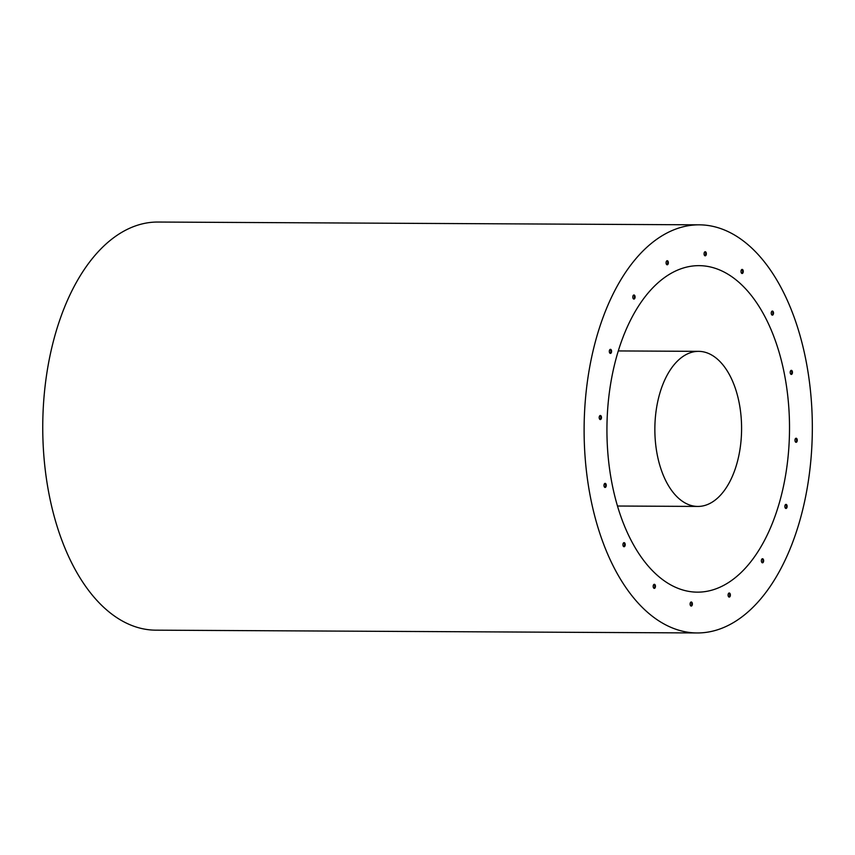 <?xml version="1.0" encoding="UTF-8"?>
<svg xmlns="http://www.w3.org/2000/svg" width="855" height="855" viewBox="0 0 855 855"><rect width="100%" height="100%" fill="white"/><g stroke="black" fill="none" stroke-linecap="round" stroke-linejoin="round"><path stroke-width="1.28" d="M704.873 251.819A2.041 1.144 -89.7 0 1 705.621 254.298A2.041 1.144 -89.7 0 1 704.851 255.72M666.879 260.796A2.041 1.144 -89.7 0 1 667.637 263.276A2.041 1.144 -89.7 0 1 666.857 264.697M633.608 295.071A2.041 1.144 -89.7 0 1 634.367 297.551A2.041 1.144 -89.7 0 1 633.587 298.972M610.128 349.417A2.041 1.144 -89.7 0 1 610.876 351.897A2.041 1.144 -89.7 0 1 610.107 353.318M600.007 415.573A2.041 1.144 -89.7 0 1 600.755 418.052A2.041 1.144 -89.7 0 1 599.986 419.474M604.784 483.46A2.041 1.144 -89.7 0 1 605.532 485.929A2.041 1.144 -89.7 0 1 604.763 487.35M623.733 542.733A2.041 1.144 -89.7 0 1 624.492 545.212A2.041 1.144 -89.7 0 1 623.723 546.634M741.798 269.507A2.041 1.144 -89.7 0 1 742.557 271.976A2.041 1.144 -89.7 0 1 741.787 273.397M772.044 311.156A2.041 1.144 -89.7 0 1 772.802 313.625A2.041 1.144 -89.7 0 1 772.022 315.057M791.003 370.439A2.041 1.144 -89.7 0 1 791.751 372.908A2.041 1.144 -89.7 0 1 790.982 374.33M795.781 438.316A2.041 1.144 -89.7 0 1 796.539 440.795A2.041 1.144 -89.7 0 1 795.759 442.217M785.66 504.471A2.041 1.144 -89.7 0 1 786.408 506.94A2.041 1.144 -89.7 0 1 785.638 508.372M762.179 558.817A2.041 1.144 -89.7 0 1 762.927 561.297A2.041 1.144 -89.7 0 1 762.158 562.718M728.909 593.092A2.041 1.144 -89.7 0 1 729.657 595.572A2.041 1.144 -89.7 0 1 728.888 596.993M690.915 602.07A2.041 1.144 -89.7 0 1 691.663 604.549A2.041 1.144 -89.7 0 1 690.893 605.971M653.979 584.393A2.041 1.144 -89.7 0 1 654.738 586.861A2.041 1.144 -89.7 0 1 653.968 588.283M653.209 585.814A2.041 1.144 90.3 0 0 654.299 588.379A2.041 1.144 90.3 0 0 655.454 586.348A2.041 1.144 90.3 0 0 654.321 584.296A2.041 1.144 90.3 0 0 653.209 585.814M690.145 603.491A2.041 1.144 90.3 0 0 691.235 606.067A2.041 1.144 90.3 0 0 692.379 604.025A2.041 1.144 90.3 0 0 691.257 601.984A2.041 1.144 90.3 0 0 690.145 603.491M728.129 594.514A2.041 1.144 90.3 0 0 729.219 597.089A2.041 1.144 90.3 0 0 730.373 595.048A2.041 1.144 90.3 0 0 729.24 593.007A2.041 1.144 90.3 0 0 728.129 594.514M761.399 560.239A2.041 1.144 90.3 0 0 762.489 562.814A2.041 1.144 90.3 0 0 763.643 560.773A2.041 1.144 90.3 0 0 762.51 558.732A2.041 1.144 90.3 0 0 761.399 560.239M784.89 505.893A2.041 1.144 90.3 0 0 785.98 508.458A2.041 1.144 90.3 0 0 787.134 506.427A2.041 1.144 90.3 0 0 786.002 504.375A2.041 1.144 90.3 0 0 784.89 505.893M795.011 439.737A2.041 1.144 90.3 0 0 796.101 442.313A2.041 1.144 90.3 0 0 797.255 440.272A2.041 1.144 90.3 0 0 796.123 438.23A2.041 1.144 90.3 0 0 795.011 439.737M790.234 371.861A2.041 1.144 90.3 0 0 791.324 374.426A2.041 1.144 90.3 0 0 792.467 372.395A2.041 1.144 90.3 0 0 791.345 370.343A2.041 1.144 90.3 0 0 790.234 371.861M771.274 312.577A2.041 1.144 90.3 0 0 772.364 315.142A2.041 1.144 90.3 0 0 773.519 313.112A2.041 1.144 90.3 0 0 772.386 311.06A2.041 1.144 90.3 0 0 771.274 312.577M741.029 270.928A2.041 1.144 90.3 0 0 742.119 273.493A2.041 1.144 90.3 0 0 743.273 271.463A2.041 1.144 90.3 0 0 742.14 269.411A2.041 1.144 90.3 0 0 741.029 270.928M622.964 544.165A2.041 1.144 90.3 0 0 624.054 546.73A2.041 1.144 90.3 0 0 625.208 544.699A2.041 1.144 90.3 0 0 624.075 542.647A2.041 1.144 90.3 0 0 622.964 544.165M604.015 484.881A2.041 1.144 90.3 0 0 605.105 487.446A2.041 1.144 90.3 0 0 606.248 485.416A2.041 1.144 90.3 0 0 605.126 483.364A2.041 1.144 90.3 0 0 604.015 484.881M599.227 416.994A2.041 1.144 90.3 0 0 600.317 419.57A2.041 1.144 90.3 0 0 601.471 417.529A2.041 1.144 90.3 0 0 600.338 415.487A2.041 1.144 90.3 0 0 599.227 416.994M609.348 350.849A2.041 1.144 90.3 0 0 610.438 353.414A2.041 1.144 90.3 0 0 611.592 351.384A2.041 1.144 90.3 0 0 610.459 349.332A2.041 1.144 90.3 0 0 609.348 350.849M632.839 296.493A2.041 1.144 90.3 0 0 633.929 299.068A2.041 1.144 90.3 0 0 635.083 297.027A2.041 1.144 90.3 0 0 633.95 294.986A2.041 1.144 90.3 0 0 632.839 296.493M666.109 262.218A2.041 1.144 90.3 0 0 667.199 264.793A2.041 1.144 90.3 0 0 668.354 262.752A2.041 1.144 90.3 0 0 667.221 260.711A2.041 1.144 90.3 0 0 666.109 262.218M704.103 253.24A2.041 1.144 90.3 0 0 705.193 255.816A2.041 1.144 90.3 0 0 706.348 253.775A2.041 1.144 90.3 0 0 705.215 251.733A2.041 1.144 90.3 0 0 704.103 253.24M808.274 481.589A204.067 114.11 -89.7 0 1 697.167 632.957A204.067 114.11 -89.7 0 1 584.115 428.312A204.067 114.11 -89.7 0 1 699.272 224.833A204.067 114.11 -89.7 0 1 808.274 481.589M697.167 632.957L155.802 630.167A204.067 114.11 -89.7 0 1 42.75 425.512A204.067 114.11 -89.7 0 1 157.908 222.043L699.272 224.833M786.269 471.052A163.252 91.293 -89.7 0 1 697.381 592.152A163.252 91.293 -89.7 0 1 606.932 428.43A163.252 91.293 -89.7 0 1 699.059 265.649A163.252 91.293 -89.7 0 1 786.269 471.052M740.045 448.918A77.549 43.359 -89.7 0 1 697.819 506.438A77.549 43.359 -89.7 0 1 654.855 428.676A77.549 43.359 -89.7 0 1 698.62 351.352A77.549 43.359 -89.7 0 1 740.045 448.918M698.62 351.352L618.293 350.935M697.819 506.438L617.492 506.021"/></g></svg>

